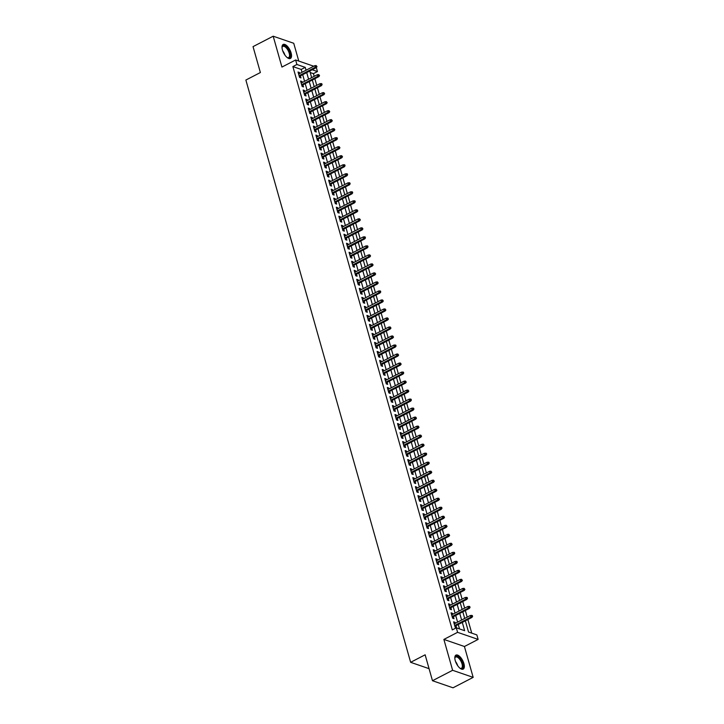 <?xml version="1.0" encoding="UTF-8"?>
<svg xmlns="http://www.w3.org/2000/svg" width="724" height="724" viewBox="0 0 724 724"><rect width="100%" height="100%" fill="white"/><g stroke="black" fill="none" stroke-linecap="round" stroke-linejoin="round"><path stroke-width="1.09" d="M463.912 663.609A7.892 3.484 62.6 0 0 455.957 655.111A7.892 3.484 62.6 0 0 455.251 660.623A7.892 3.484 62.6 0 0 463.206 669.121A7.892 3.484 62.6 0 0 463.912 663.609M291.111 52.952A7.892 3.484 62.6 0 0 283.156 44.454A7.892 3.484 62.6 0 0 282.451 49.965A7.892 3.484 62.6 0 0 290.405 58.463A7.892 3.484 62.6 0 0 291.111 52.952M465.36 620.83L468.528 632.034L476.854 634.903L478.13 639.41L457.586 632.333L456.31 627.826L464.645 630.694L462.292 622.405M464.428 646.505L443.884 639.419L452.618 670.297L432.472 680.723L453.016 687.8L473.17 677.374L464.428 646.505L478.13 639.41M298.768 61.06L293.736 43.277L273.192 36.2L281.926 67.07L295.627 59.983L313.754 66.228M316.325 67.576L317.447 71.567L312.189 69.757M314.18 76.337L313.42 73.649L317.447 71.567M471.74 633.138L467.885 619.518M467.215 617.147L465.333 610.504M464.663 608.133L462.781 601.49M462.111 599.119L460.229 592.476M459.559 590.105L457.677 583.463M457.007 581.091L455.134 574.449M454.455 572.078L452.581 565.435M451.912 563.064L450.029 556.421M449.36 554.05L447.477 547.407M446.808 545.036L444.925 538.394M444.255 536.022L442.382 529.38M441.703 527.009L439.83 520.366M439.151 517.995L437.278 511.361M436.608 508.981L434.726 502.347M434.056 499.967L432.174 493.334M431.504 490.953L429.622 484.32M428.952 481.94L427.079 475.306M426.4 472.926L424.526 466.292M423.857 463.912L421.974 457.278M421.305 454.898L419.422 448.265M418.753 445.884L416.87 439.251M416.2 436.88L414.318 430.237M413.648 427.866L411.775 421.223M411.096 418.852L409.223 412.209M408.553 409.838L406.671 403.196M406.001 400.825L404.119 394.182M403.449 391.811L401.567 385.168M400.897 382.797L399.014 376.154M398.345 373.783L396.471 367.14M395.793 364.769L393.919 358.127M393.25 355.756L391.367 349.113M390.698 346.742L388.815 340.099M388.145 337.728L386.263 331.085M385.593 328.714L383.711 322.071M383.041 319.7L381.168 313.058M380.489 310.687L378.616 304.044M377.946 301.673L376.064 295.039M375.394 292.659L373.512 286.025M372.842 283.645L370.959 277.011M370.29 274.631L368.416 267.998M367.738 265.618L365.864 258.984M365.186 256.604L363.312 249.97M362.643 247.59L360.76 240.956M360.09 238.576L358.208 231.942M357.538 229.562L355.656 222.929M354.986 220.558L353.113 213.915M352.434 211.544L350.561 204.901M349.891 202.53L348.009 195.887M347.339 193.516L345.457 186.873M344.787 184.502L342.904 177.86M342.235 175.489L340.352 168.846M339.683 166.475L337.809 159.832M337.131 157.461L335.257 150.818M334.588 148.447L332.705 141.804M332.035 139.433L330.153 132.791M329.483 130.42L327.601 123.777M326.931 121.406L325.049 114.763M324.379 112.392L322.506 105.749M321.827 103.378L319.954 96.735M319.284 94.364L317.402 87.722M316.732 85.351L314.849 78.717M452.618 670.297L473.17 677.374M432.472 680.723L425.142 654.804L410.635 662.315L245.87 80.047L260.378 72.536L253.038 46.626L273.192 36.2M455.296 623.31L455.016 622.314L453.631 621.835L455.161 627.246L456.545 627.717L455.975 625.681M452.744 614.296L452.464 613.3L451.079 612.821L452.609 618.233L453.993 618.703L453.423 616.667M450.201 605.282L449.921 604.287L448.527 603.807L450.057 609.219L451.45 609.699L450.871 607.653M447.649 596.268L447.369 595.273L445.975 594.793L447.504 600.205L448.898 600.685L448.319 598.639M445.097 587.255L444.817 586.259L443.423 585.779L444.961 591.191L446.346 591.671L445.767 589.626M442.545 578.241L442.264 577.245L440.88 576.766L442.409 582.177L443.794 582.657L443.215 580.612M439.993 569.227L439.712 568.231L438.328 567.752L439.857 573.164L441.242 573.643L440.672 571.598M437.45 560.213L437.16 559.218L435.776 558.738L437.305 564.15L438.699 564.63L438.12 562.584M434.898 551.199L434.617 550.204L433.224 549.724L434.753 555.136L436.147 555.616L435.567 553.57M432.346 542.186L432.065 541.19L430.671 540.71L432.201 546.122L433.595 546.602L433.015 544.566M429.794 533.172L429.513 532.176L428.128 531.697L429.658 537.108L431.042 537.588L430.463 535.552M427.241 524.158L426.961 523.162L425.576 522.683L427.106 528.095L428.49 528.574L427.911 526.538M424.689 515.144L424.409 514.149L423.024 513.678L424.554 519.081L425.938 519.561L425.368 517.524M422.146 506.13L421.857 505.135L420.472 504.664L422.002 510.067L423.395 510.547L422.816 508.51M419.594 497.116L419.314 496.121L417.92 495.65L419.449 501.053L420.843 501.533L420.264 499.497M417.042 488.103L416.762 487.116L415.368 486.637L416.897 492.039L418.291 492.519L417.712 490.483M414.49 479.089L414.209 478.102L412.825 477.623L414.354 483.026L415.739 483.505L415.16 481.469M411.938 470.084L411.657 469.089L410.273 468.609L411.802 474.012L413.187 474.491L412.608 472.455M409.386 461.07L409.105 460.075L407.721 459.595L409.25 464.998L410.635 465.478L410.065 463.441M406.843 452.057L406.553 451.061L405.168 450.581L406.698 455.984L408.092 456.464L407.512 454.428M404.291 443.043L404.01 442.047L402.616 441.568L404.146 446.97L405.54 447.45L404.96 445.414M401.739 434.029L401.458 433.033L400.064 432.554L401.603 437.957L402.987 438.436L402.408 436.4M399.186 425.015L398.906 424.02L397.521 423.54L399.051 428.952L400.435 429.423L399.856 427.386M396.634 416.001L396.354 415.006L394.969 414.526L396.499 419.938L397.883 420.409L397.313 418.372M394.082 406.988L393.802 405.992L392.417 405.512L393.947 410.924L395.331 411.395L394.761 409.359M391.539 397.974L391.259 396.978L389.865 396.499L391.394 401.911L392.788 402.381L392.209 400.345M388.987 388.96L388.707 387.964L387.313 387.485L388.842 392.897L390.236 393.376L389.657 391.331M386.435 379.946L386.154 378.951L384.761 378.471L386.299 383.883L387.684 384.363L387.105 382.317M383.883 370.932L383.602 369.937L382.218 369.457L383.747 374.869L385.132 375.349L384.553 373.303M381.331 361.919L381.05 360.923L379.666 360.443L381.195 365.855L382.58 366.335L382.01 364.29M378.779 352.905L378.498 351.909L377.113 351.43L378.643 356.841L380.028 357.321L379.457 355.276M376.236 343.891L375.955 342.895L374.561 342.416L376.091 347.828L377.485 348.307L376.905 346.262M373.684 334.877L373.403 333.882L372.009 333.402L373.539 338.814L374.932 339.294L374.353 337.248M371.131 325.863L370.851 324.868L369.457 324.388L370.996 329.8L372.38 330.28L371.801 328.243M368.579 316.85L368.299 315.854L366.914 315.374L368.444 320.786L369.828 321.266L369.249 319.23M366.027 307.836L365.747 306.84L364.362 306.361L365.892 311.773L367.276 312.252L366.706 310.216M363.484 298.822L363.195 297.826L361.81 297.356L363.339 302.759L364.733 303.238L364.154 301.202M360.932 289.808L360.652 288.813L359.258 288.342L360.787 293.745L362.181 294.225L361.602 292.188M358.38 280.794L358.099 279.799L356.706 279.328L358.235 284.731L359.629 285.211L359.05 283.174M355.828 271.781L355.547 270.794L354.163 270.314L355.692 275.717L357.077 276.197L356.498 274.161M353.276 262.776L352.995 261.78L351.611 261.301L353.14 266.704L354.525 267.183L353.946 265.147M350.724 253.762L350.443 252.767L349.058 252.287L350.588 257.69L351.973 258.169L351.402 256.133M348.181 244.748L347.891 243.753L346.506 243.273L348.036 248.676L349.43 249.156L348.85 247.119M345.629 235.734L345.348 234.739L343.954 234.259L345.484 239.662L346.877 240.142L346.298 238.106M343.076 226.721L342.796 225.725L341.402 225.245L342.932 230.648L344.325 231.128L343.746 229.092M340.524 217.707L340.244 216.711L338.859 216.232L340.389 221.635L341.773 222.114L341.194 220.078M337.972 208.693L337.692 207.698L336.307 207.218L337.837 212.63L339.221 213.1L338.642 211.064M335.42 199.679L335.14 198.684L333.755 198.204L335.284 203.616L336.669 204.087L336.099 202.05M332.877 190.665L332.588 189.67L331.203 189.19L332.732 194.602L334.126 195.073L333.547 193.037M330.325 181.652L330.044 180.656L328.651 180.176L330.18 185.588L331.574 186.068L330.995 184.023M327.773 172.638L327.492 171.642L326.099 171.163L327.637 176.575L329.022 177.054L328.443 175.009M325.221 163.624L324.94 162.629L323.556 162.149L325.085 167.561L326.47 168.04L325.891 165.995M322.669 154.61L322.388 153.615L321.003 153.135L322.533 158.547L323.918 159.027L323.347 156.981M320.117 145.596L319.836 144.601L318.451 144.121L319.981 149.533L321.366 150.013L320.795 147.968M317.574 136.583L317.293 135.587L315.899 135.107L317.429 140.519L318.822 140.999L318.243 138.954M315.021 127.569L314.741 126.573L313.347 126.094L314.877 131.506L316.27 131.985L315.691 129.94M312.469 118.555L312.189 117.56L310.795 117.08L312.334 122.492L313.718 122.971L313.139 120.926M309.917 109.541L309.637 108.546L308.252 108.066L309.781 113.478L311.166 113.958L310.587 111.921M307.365 100.527L307.085 99.532L305.7 99.052L307.229 104.464L308.614 104.944L308.044 102.908M304.813 91.514L304.533 90.518L303.148 90.038L304.677 95.45L306.062 95.93L305.492 93.894M302.27 82.5L301.989 81.504L300.596 81.034L302.125 86.437L303.519 86.916L302.94 84.88M313.42 73.649L310.207 72.545M302.008 72.3L301.202 69.441L292.876 66.572L452.283 629.907L456.31 627.826M459.523 628.93L458.265 624.495M457.595 622.124L455.713 615.481M455.043 613.11L453.161 606.468M452.491 604.097L450.618 597.454M449.939 595.083L448.066 588.44M447.396 586.069L445.513 579.426M444.844 577.055L442.961 570.412M442.292 568.041L440.409 561.399M439.739 559.028L437.866 552.385M437.187 550.014L435.314 543.371M434.635 541L432.762 534.357M432.092 531.986L430.21 525.343M429.54 522.972L427.658 516.33M426.988 513.959L425.106 507.316M424.436 504.945L422.563 498.311M421.884 495.931L420.011 489.297M419.332 486.917L417.458 480.284M416.789 477.903L414.906 471.27M414.237 468.89L412.354 462.256M411.685 459.876L409.802 453.242M409.132 450.862L407.259 444.228M406.58 441.848L404.707 435.214M404.037 432.834L402.155 426.201M401.485 423.83L399.603 417.187M398.933 414.816L397.051 408.173M396.381 405.802L394.499 399.159M393.829 396.788L391.956 390.146M391.277 387.774L389.403 381.132M388.734 378.761L386.851 372.118M386.182 369.747L384.299 363.104M383.63 360.733L381.747 354.09M381.077 351.719L379.195 345.077M378.525 342.705L376.652 336.063M375.973 333.692L374.1 327.049M373.43 324.678L371.548 318.035M370.878 315.664L368.996 309.021M368.326 306.65L366.444 300.007M365.774 297.636L363.901 290.994M363.222 288.623L361.348 281.989M360.67 279.609L358.796 272.975M358.127 270.595L356.244 263.961M355.575 261.581L353.692 254.948M353.022 252.567L351.14 245.934M350.47 243.554L348.597 236.92M347.918 234.54L346.045 227.906M345.366 225.526L343.493 218.892M342.823 216.512L340.941 209.879M340.271 207.507L338.389 200.865M337.719 198.494L335.836 191.851M335.167 189.48L333.293 182.837M332.615 180.466L330.741 173.823M330.072 171.452L328.189 164.81M327.519 162.438L325.637 155.796M324.967 153.425L323.085 146.782M322.415 144.411L320.533 137.768M319.863 135.397L317.99 128.754M317.311 126.383L315.438 119.741M314.768 117.369L312.886 110.727M312.216 108.356L310.334 101.713M309.664 99.342L307.781 92.699M307.112 90.328L305.229 83.685M304.56 81.314L302.686 74.672M299.718 73.486L299.437 72.49L298.044 72.02L299.573 77.423L300.967 77.902L300.388 75.866M410.635 662.315L429.061 668.668M443.884 639.419L457.586 632.333M292.876 66.572L296.903 64.49L295.627 59.983M309.772 71.006L311.655 77.649M312.325 80.02L314.198 86.663M314.877 89.034L316.75 95.677M317.429 98.048L319.302 104.69M319.972 107.061L321.854 113.704M322.524 116.075L324.406 122.718M325.076 125.089L326.958 131.723M327.628 134.103L329.501 140.737M330.18 143.117L332.054 149.75M332.723 152.131L334.606 158.764M335.275 161.144L337.158 167.778M337.827 170.158L339.71 176.792M340.38 179.172L342.262 185.806M342.932 188.186L344.805 194.819M345.484 197.19L347.357 203.833M348.027 206.204L349.909 212.847M350.579 215.218L352.461 221.861M353.131 224.232L355.013 230.875M355.683 233.246L357.566 239.888M358.235 242.259L360.109 248.902M360.787 251.273L362.661 257.916M363.33 260.287L365.213 266.93M365.882 269.301L367.765 275.944M368.435 278.315L370.317 284.957M370.987 287.328L372.869 293.971M373.539 296.342L375.412 302.985M376.091 305.356L377.964 311.999M378.634 314.37L380.516 321.013M381.186 323.384L383.068 330.026M383.738 332.397L385.621 339.04M386.29 341.411L388.164 348.045M388.842 350.425L390.716 357.059M391.394 359.439L393.268 366.072M393.937 368.453L395.82 375.086M396.49 377.466L398.372 384.1M399.042 386.48L400.924 393.114M401.594 395.494L403.467 402.128M404.146 404.508L406.019 411.142M406.698 413.513L408.571 420.155M409.241 422.526L411.123 429.169M411.793 431.54L413.676 438.183M414.345 440.554L416.228 447.197M416.897 449.568L418.771 456.211M419.449 458.582L421.323 465.224M421.992 467.595L423.875 474.238M424.545 476.609L426.427 483.252M427.097 485.623L428.979 492.266M429.649 494.637L431.531 501.279M432.201 503.651L434.074 510.293M434.753 512.664L436.626 519.307M437.296 521.678L439.178 528.321M439.848 530.692L441.731 537.335M442.4 539.706L444.283 546.349M444.952 548.72L446.835 555.353M447.504 557.733L449.378 564.367M450.057 566.747L451.93 573.381M452.6 575.761L454.482 582.395M455.152 584.775L457.034 591.408M457.704 593.789L459.586 600.422M460.256 602.802L462.129 609.436M462.808 611.816L464.681 618.45M306.044 70.219L305.229 67.359L296.903 64.49M461.622 620.034L459.749 613.4M459.07 611.02L457.197 604.386M456.527 602.006L454.645 595.372M453.975 592.992L452.093 586.359M451.423 583.978L449.541 577.345M448.871 574.965L446.989 568.331M446.319 565.951L444.446 559.317M443.767 556.937L441.893 550.303M441.224 547.932L439.341 541.29M438.672 538.918L436.789 532.276M436.12 529.905L434.237 523.262M433.567 520.891L431.685 514.248M431.015 511.877L429.142 505.234M428.463 502.863L426.59 496.221M425.92 493.849L424.038 487.207M423.368 484.836L421.486 478.193M420.816 475.822L418.934 469.179M418.264 466.808L416.391 460.165M415.712 457.794L413.838 451.152M413.16 448.78L411.286 442.138M410.617 439.767L408.734 433.124M408.065 430.753L406.182 424.11M405.512 421.739L403.63 415.096M402.96 412.725L401.087 406.092M400.408 403.711L398.535 397.078M397.856 394.698L395.983 388.064M395.313 385.684L393.431 379.05M392.761 376.67L390.879 370.036M390.209 367.656L388.326 361.023M387.657 358.642L385.783 352.009M385.105 349.629L383.231 342.995M382.562 340.615L380.679 333.981M380.01 331.61L378.127 324.967M377.457 322.596L375.575 315.954M374.905 313.582L373.023 306.94M372.353 304.569L370.48 297.926M369.801 295.555L367.928 288.912M367.258 286.541L365.376 279.898M364.706 277.527L362.824 270.885M362.154 268.514L360.271 261.871M359.602 259.5L357.719 252.857M357.05 250.486L355.176 243.843M354.498 241.472L352.624 234.829M351.954 232.458L350.072 225.816M349.402 223.445L347.52 216.802M346.85 214.431L344.968 207.788M344.298 205.417L342.425 198.774M341.746 196.403L339.873 189.769M339.194 187.389L337.321 180.756M336.651 178.375L334.769 171.742M334.099 169.362L332.216 162.728M331.547 160.348L329.664 153.714M328.995 151.334L327.121 144.7M326.443 142.32L324.569 135.687M323.89 133.307L322.017 126.673M321.347 124.293L319.465 117.659M318.795 115.288L316.913 108.645M316.243 106.274L314.361 99.631M313.691 97.26L311.818 90.618M311.139 88.247L309.266 81.604M308.596 79.233L306.714 72.59M301.202 69.441L305.229 67.359M298.342 73.061L299.437 72.49M300.894 82.074L301.989 81.504M303.447 91.088L304.533 90.518M305.99 100.102L307.085 99.532M308.542 109.116L309.637 108.546M311.094 118.13L312.189 117.56M313.646 127.143L314.741 126.573M316.198 136.157L317.293 135.587M318.75 145.171L319.836 144.601M321.293 154.185L322.388 153.615M323.845 163.199L324.94 162.629M326.397 172.203L327.492 171.642M328.949 181.217L330.044 180.656M331.502 190.231L332.588 189.67M334.054 199.245L335.14 198.684M336.597 208.259L337.692 207.698M339.149 217.272L340.244 216.711M341.701 226.286L342.796 225.725M344.253 235.3L345.348 234.739M346.805 244.314L347.891 243.753M349.357 253.328L350.443 252.767M351.9 262.341L352.995 261.78M354.452 271.355L355.547 270.794M357.004 280.369L358.099 279.799M359.557 289.383L360.652 288.813M362.109 298.397L363.195 297.826M364.652 307.41L365.747 306.84M367.204 316.424L368.299 315.854M369.756 325.438L370.851 324.868M372.308 334.452L373.403 333.882M374.86 343.466L375.955 342.895M377.412 352.479L378.498 351.909M379.955 361.493L381.05 360.923M382.507 370.507L383.602 369.937M385.059 379.512L386.154 378.951M387.612 388.526L388.707 387.964M390.164 397.539L391.259 396.978M392.716 406.553L393.802 405.992M395.259 415.567L396.354 415.006M397.811 424.581L398.906 424.02M400.363 433.595L401.458 433.033M402.915 442.608L404.01 442.047M405.467 451.622L406.553 451.061M408.019 460.636L409.105 460.075M410.562 469.65L411.657 469.089M413.114 478.664L414.209 478.102M415.667 487.677L416.762 487.116M418.219 496.691L419.314 496.121M420.771 505.705L421.857 505.135M423.323 514.719L424.409 514.149M425.866 523.733L426.961 523.162M428.418 532.746L429.513 532.176M430.97 541.76L432.065 541.19M433.522 550.774L434.617 550.204M436.074 559.788L437.16 559.218M438.617 568.802L439.712 568.231M441.169 577.815L442.264 577.245M443.722 586.829L444.817 586.259M446.274 595.834L447.369 595.273M448.826 604.848L449.921 604.287M451.378 613.861L452.464 613.3M453.921 622.875L455.016 622.314M299.293 76.427L316.27 67.64L315.275 67.296L299.084 75.676M316.442 66.472L316.994 66.662L316.189 65.567L316.442 66.472L315.275 67.296L314.813 65.676L298.623 74.056M316.27 67.64L316.994 66.662M316.189 65.567L314.813 65.676M282.025 47.63A6.824 3.014 -117.4 0 1 282.089 47.196A6.824 3.014 -117.4 0 1 285.645 46.39A6.824 3.014 -117.4 0 1 289.881 53.078A6.824 3.014 -117.4 0 1 287.546 57.748A6.824 3.014 -117.4 0 1 287.156 57.549M287.283 57.621A6.317 2.787 62.6 0 0 288.641 57.612A6.317 2.787 62.6 0 0 289.202 53.196A6.317 2.787 62.6 0 0 282.831 46.381A6.317 2.787 62.6 0 0 282.043 47.485M289.953 58.617A7.837 3.457 62.6 0 0 290.442 53.277A7.837 3.457 62.6 0 0 282.767 44.734M454.826 658.288A6.824 3.014 -117.4 0 1 454.88 657.854A6.824 3.014 -117.4 0 1 455.568 656.532A6.824 3.014 -117.4 0 1 461.315 660.523A6.824 3.014 -117.4 0 1 462.301 668.361A6.824 3.014 -117.4 0 1 460.346 668.406A6.824 3.014 -117.4 0 1 459.957 668.207M460.084 668.279A6.317 2.787 62.6 0 0 461.432 668.27A6.317 2.787 62.6 0 0 461.65 668.134A6.317 2.787 62.6 0 0 460.88 661.121A6.317 2.787 62.6 0 0 455.622 657.048A6.317 2.787 62.6 0 0 455.414 657.184A6.317 2.787 62.6 0 0 454.844 658.143M462.754 669.275A7.837 3.457 62.6 0 0 462.799 669.238A7.837 3.457 62.6 0 0 461.975 660.804A7.837 3.457 62.6 0 0 455.568 655.392M301.845 85.441L318.822 76.654L317.827 76.31L301.637 84.69M318.994 75.486L319.546 75.676L318.741 74.581L318.994 75.486L317.827 76.31L317.365 74.69L301.175 83.07M318.822 76.654L319.546 75.676M318.741 74.581L317.365 74.69M304.397 94.455L321.375 85.667L320.379 85.323L304.18 93.704M321.547 84.5L322.099 84.69L321.845 83.785L321.284 83.595L321.547 84.5L320.379 85.323L319.918 83.703L303.727 92.084M321.375 85.667L322.099 84.69M321.284 83.595L319.918 83.703M306.949 103.469L323.927 94.681L322.922 94.337L306.732 102.718M324.09 93.514L324.651 93.704L323.836 92.609L324.09 93.514L322.922 94.337L322.47 92.717L306.279 101.098M323.927 94.681L324.651 93.704M323.836 92.609L322.47 92.717M309.501 112.482L326.479 103.695L325.474 103.351L309.284 111.731M326.642 102.527L327.203 102.718L326.388 101.622L326.642 102.527L325.474 103.351L325.013 101.731L308.822 110.111M326.479 103.695L327.203 102.718M326.388 101.622L325.013 101.731M312.044 121.496L329.022 112.709L328.026 112.365L311.836 120.745M329.194 111.541L329.746 111.731L328.94 110.636L329.194 111.541L328.026 112.365L327.565 110.745L311.374 119.125M329.022 112.709L329.746 111.731M328.94 110.636L327.565 110.745M314.596 130.51L331.574 121.722L330.578 121.379L314.388 129.759M331.746 120.555L332.298 120.745L331.492 119.65L331.746 120.555L330.578 121.379L330.117 119.759L313.926 128.139M331.574 121.722L332.298 120.745M331.492 119.65L330.117 119.759M317.148 139.524L334.126 130.736L333.131 130.392L316.94 138.773M334.298 129.569L334.85 129.759L334.045 128.664L334.298 129.569L333.131 130.392L332.669 128.772L316.478 137.153M334.126 130.736L334.85 129.759M334.045 128.664L332.669 128.772M319.7 148.538L336.678 139.75L335.683 139.406L319.483 147.787M336.85 138.583L337.402 138.773L337.149 137.868L336.588 137.678L336.85 138.583L335.683 139.406L335.221 137.786L319.031 146.167M336.678 139.75L337.402 138.773M336.588 137.678L335.221 137.786M322.252 157.551L339.23 148.764L338.226 148.42L322.035 156.8M339.393 147.596L339.954 147.787L339.14 146.691L339.393 147.596L338.226 148.42L337.773 146.8L321.583 155.171M339.23 148.764L339.954 147.787M339.14 146.691L337.773 146.8M324.804 166.565L341.782 157.778L340.778 157.434L324.587 165.814M341.945 156.61L342.506 156.8L341.692 155.705L341.945 156.61L340.778 157.434L340.316 155.814L324.126 164.185M341.782 157.778L342.506 156.8M341.692 155.705L340.316 155.814M327.348 175.579L344.325 166.792L343.33 166.448L327.139 174.828M344.497 165.624L345.049 165.814L344.796 164.909L344.244 164.719L344.497 165.624L343.33 166.448L342.868 164.828L326.678 173.199M344.325 166.792L345.049 165.814M344.244 164.719L342.868 164.828M329.9 184.593L346.877 175.805L345.882 175.461L329.692 183.842M347.049 174.638L347.601 174.828L347.348 173.923L346.796 173.733L347.049 174.638L345.882 175.461L345.42 173.841L329.23 182.213M346.877 175.805L347.601 174.828M346.796 173.733L345.42 173.841M332.452 193.607L349.43 184.819L348.434 184.475L332.244 192.856M349.602 183.643L350.154 183.842L349.9 182.937L349.348 182.747L349.602 183.643L348.434 184.475L347.973 182.846L331.782 191.227M349.43 184.819L350.154 183.842M349.348 182.747L347.973 182.846M335.004 202.62L351.982 193.833L350.986 193.489L334.787 201.869M352.154 192.656L352.706 192.856L352.452 191.951L351.891 191.76L352.154 192.656L350.986 193.489L350.525 191.86L334.334 200.24M351.982 193.833L352.706 192.856M351.891 191.76L350.525 191.86M337.556 211.634L354.534 202.847L353.529 202.503L337.339 210.883M354.697 201.67L355.258 201.869L355.004 200.964L354.443 200.774L354.697 201.67L353.529 202.503L353.077 200.874L336.877 209.254M354.534 202.847L355.258 201.869M354.443 200.774L353.077 200.874M340.108 220.648L357.086 211.861L356.081 211.517L339.891 219.888M357.249 210.684L357.81 210.874L356.995 209.788L357.249 210.684L356.081 211.517L355.62 209.888L339.429 218.268M357.086 211.861L357.81 210.874M356.995 209.788L355.62 209.888M342.651 229.653L359.629 220.874L358.633 220.53L342.443 228.902M359.801 219.698L360.353 219.888L359.547 218.802L359.801 219.698L358.633 220.53L358.172 218.901L341.981 227.282M359.629 220.874L360.353 219.888M359.547 218.802L358.172 218.901M345.203 238.667L362.181 229.888L361.186 229.544L344.995 237.915M362.353 228.712L362.905 228.902L362.1 227.816L362.353 228.712L361.186 229.544L360.724 227.915L344.534 236.296M362.181 229.888L362.905 228.902M362.1 227.816L360.724 227.915M347.755 247.68L364.733 238.902L363.738 238.558L347.547 246.929M364.905 237.725L365.457 237.915L365.204 237.019L364.643 236.829L364.905 237.725L363.738 238.558L363.276 236.929L347.086 245.309M364.733 238.902L365.457 237.915M364.643 236.829L363.276 236.929M350.307 256.694L367.285 247.916L366.281 247.563L350.09 255.943M367.457 246.739L368.009 246.929L367.756 246.033L367.195 245.843L367.457 246.739L366.281 247.563L365.828 245.943L349.638 254.323M367.285 247.916L368.009 246.929M367.195 245.843L365.828 245.943M352.859 265.708L369.837 256.92L368.833 256.577L352.642 264.957M370 255.753L370.561 255.943L369.747 254.857L370 255.753L368.833 256.577L368.38 254.957L352.181 263.337M369.837 256.92L370.561 255.943M369.747 254.857L368.38 254.957M355.412 274.722L372.389 265.934L371.385 265.59L355.194 273.971M372.552 264.767L373.113 264.957L372.299 263.871L372.552 264.767L371.385 265.59L370.923 263.97L354.733 272.351M372.389 265.934L373.113 264.957M372.299 263.871L370.923 263.97M357.955 283.736L374.932 274.948L373.937 274.604L357.747 282.984M375.104 273.781L375.656 273.971L374.851 272.876L375.104 273.781L373.937 274.604L373.475 272.984L357.285 281.364M374.932 274.948L375.656 273.971M374.851 272.876L373.475 272.984M360.507 292.749L377.485 283.962L376.489 283.618L360.299 291.998M377.656 282.794L378.209 282.984L377.403 281.889L377.656 282.794L376.489 283.618L376.028 281.998L359.837 290.378M377.485 283.962L378.209 282.984M377.403 281.889L376.028 281.998M363.059 301.763L380.037 292.976L379.041 292.632L362.842 301.012M380.209 291.808L380.761 291.998L380.507 291.102L379.946 290.903L380.209 291.808L379.041 292.632L378.58 291.012L362.389 299.392M380.037 292.976L380.761 291.998M379.946 290.903L378.58 291.012M365.611 310.777L382.589 301.989L381.584 301.646L365.394 310.026M382.752 300.822L383.313 301.012L382.498 299.917L382.752 300.822L381.584 301.646L381.132 300.026L364.941 308.406M382.589 301.989L383.313 301.012M382.498 299.917L381.132 300.026M368.163 319.791L385.141 311.003L384.136 310.659L367.946 319.04M385.304 309.836L385.865 310.026L385.05 308.931L385.304 309.836L384.136 310.659L383.684 309.039L367.484 317.42M385.141 311.003L385.865 310.026M385.05 308.931L383.684 309.039M370.706 328.805L387.693 320.017L386.688 319.673L370.498 328.053M387.856 318.85L388.408 319.04L387.602 317.945L387.856 318.85L386.688 319.673L386.227 318.053L370.036 326.433M387.693 320.017L388.408 319.04M387.602 317.945L386.227 318.053M373.258 337.818L390.236 329.031L389.241 328.687L373.05 337.067M390.408 327.863L390.96 328.053L390.155 326.958L390.408 327.863L389.241 328.687L388.779 327.067L372.589 335.447M390.236 329.031L390.96 328.053M390.155 326.958L388.779 327.067M375.81 346.832L392.788 338.045L391.793 337.701L375.602 346.081M392.96 336.877L393.512 337.067L392.707 335.972L392.96 336.877L391.793 337.701L391.331 336.081L375.141 344.461M392.788 338.045L393.512 337.067M392.707 335.972L391.331 336.081M378.362 355.846L395.34 347.058L394.345 346.715L378.145 355.095M395.512 345.891L396.064 346.081L395.811 345.176L395.25 344.986L395.512 345.891L394.345 346.715L393.883 345.095L377.693 353.475M395.34 347.058L396.064 346.081M395.25 344.986L393.883 345.095M380.914 364.86L397.892 356.072L396.888 355.728L380.697 364.109M398.055 354.905L398.616 355.095L397.802 354L398.055 354.905L396.888 355.728L396.435 354.108L380.245 362.489M397.892 356.072L398.616 355.095M397.802 354L396.435 354.108M383.467 373.874L400.444 365.086L399.44 364.742L383.249 373.122M400.607 363.919L401.168 364.109L400.354 363.014L400.607 363.919L399.44 364.742L398.978 363.122L382.788 371.493M400.444 365.086L401.168 364.109M400.354 363.014L398.978 363.122M386.01 382.887L402.997 374.1L401.992 373.756L385.802 382.136M403.159 372.932L403.711 373.122L403.458 372.217L402.906 372.027L403.159 372.932L401.992 373.756L401.53 372.136L385.34 380.507M402.997 374.1L403.711 373.122M402.906 372.027L401.53 372.136M388.562 391.901L405.54 383.114L404.544 382.77L388.354 391.15M405.712 381.946L406.264 382.136L405.458 381.041L405.712 381.946L404.544 382.77L404.083 381.15L387.892 389.521M405.54 383.114L406.264 382.136M405.458 381.041L404.083 381.15M391.114 400.915L408.092 392.127L407.096 391.784L390.906 400.164M408.264 390.96L408.816 391.15L408.01 390.055L408.264 390.96L407.096 391.784L406.635 390.164L390.444 398.535M408.092 392.127L408.816 391.15M408.01 390.055L406.635 390.164M393.666 409.929L410.644 401.141L409.648 400.797L393.449 409.178M410.816 399.965L411.368 400.164L411.114 399.259L410.553 399.069L410.816 399.965L409.648 400.797L409.187 399.168L392.996 407.549M410.644 401.141L411.368 400.164M410.553 399.069L409.187 399.168M396.218 418.943L413.196 410.155L412.191 409.811L396.001 418.191M413.359 408.979L413.92 409.178L413.666 408.273L413.105 408.083L413.359 408.979L412.191 409.811L411.739 408.182L395.548 416.562M413.196 410.155L413.92 409.178M413.105 408.083L411.739 408.182M398.77 427.956L415.748 419.169L414.743 418.825L398.553 427.205M415.911 417.992L416.472 418.191L415.657 417.096L415.911 417.992L414.743 418.825L414.282 417.196L398.091 425.576M415.748 419.169L416.472 418.191M415.657 417.096L414.282 417.196M401.313 436.97L418.291 428.183L417.296 427.839L401.105 436.21M418.463 427.006L419.015 427.196L418.21 426.11L418.463 427.006L417.296 427.839L416.834 426.21L400.644 434.59M418.291 428.183L419.015 427.196M418.21 426.11L416.834 426.21M403.865 445.975L420.843 437.196L419.848 436.853L403.657 445.224M421.015 436.02L421.567 436.21L420.762 435.124L421.015 436.02L419.848 436.853L419.386 435.224L403.196 443.604M420.843 437.196L421.567 436.21M420.762 435.124L419.386 435.224M406.417 454.989L423.395 446.21L422.4 445.866L406.209 454.238M423.567 445.034L424.119 445.224L423.314 444.138L423.567 445.034L422.4 445.866L421.938 444.237L405.748 452.618M423.395 446.21L424.119 445.224M423.314 444.138L421.938 444.237M408.969 464.003L425.947 455.224L424.952 454.88L408.752 463.251M426.119 454.048L426.671 454.238L426.418 453.342L425.857 453.152L426.119 454.048L424.952 454.88L424.49 453.251L408.3 461.631M425.947 455.224L426.671 454.238M425.857 453.152L424.49 453.251M411.522 473.016L428.499 464.238L427.495 463.885L411.304 472.265M428.662 463.061L429.223 463.251L428.97 462.355L428.409 462.165L428.662 463.061L427.495 463.885L427.042 462.265L410.843 470.645M428.499 464.238L429.223 463.251M428.409 462.165L427.042 462.265M414.074 482.03L431.052 473.243L430.047 472.899L413.857 481.279M431.214 472.075L431.776 472.265L430.961 471.179L431.214 472.075L430.047 472.899L429.585 471.279L413.395 479.659M431.052 473.243L431.776 472.265M430.961 471.179L429.585 471.279M416.617 491.044L433.595 482.256L432.599 481.913L416.409 490.293M433.767 481.089L434.319 481.279L433.513 480.184L433.767 481.089L432.599 481.913L432.137 480.293L415.947 488.673M433.595 482.256L434.319 481.279M433.513 480.184L432.137 480.293M419.169 500.058L436.147 491.27L435.151 490.926L418.961 499.307M436.319 490.103L436.871 490.293L436.065 489.198L436.319 490.103L435.151 490.926L434.69 489.306L418.499 497.687M436.147 491.27L436.871 490.293M436.065 489.198L434.69 489.306M421.721 509.072L438.699 500.284L437.703 499.94L421.513 508.32M438.871 499.117L439.423 499.307L438.617 498.212L438.871 499.117L437.703 499.94L437.242 498.32L421.051 506.7M438.699 500.284L439.423 499.307M438.617 498.212L437.242 498.32M424.273 518.085L441.251 509.298L440.246 508.954L424.056 517.334M441.423 508.13L441.975 508.32L441.721 507.424L441.16 507.225L441.423 508.13L440.246 508.954L439.794 507.334L423.603 515.714M441.251 509.298L441.975 508.32M441.16 507.225L439.794 507.334M426.825 527.099L443.803 518.312L442.798 517.968L426.608 526.348M443.966 517.144L444.527 517.334L443.712 516.239L443.966 517.144L442.798 517.968L442.346 516.348L426.146 524.728M443.803 518.312L444.527 517.334M443.712 516.239L442.346 516.348M429.377 536.113L446.355 527.325L445.351 526.981L429.16 535.362M446.518 526.158L447.079 526.348L446.265 525.253L446.518 526.158L445.351 526.981L444.889 525.362L428.699 533.742M446.355 527.325L447.079 526.348M446.265 525.253L444.889 525.362M431.92 545.127L448.898 536.339L447.903 535.995L431.712 544.376M449.07 535.172L449.622 535.362L448.817 534.267L449.07 535.172L447.903 535.995L447.441 534.375L431.251 542.756M448.898 536.339L449.622 535.362M448.817 534.267L447.441 534.375M434.472 554.141L451.45 545.353L450.455 545.009L434.264 553.389M451.622 544.186L452.174 544.376L451.369 543.281L451.622 544.186L450.455 545.009L449.993 543.389L433.803 551.769M451.45 545.353L452.174 544.376M451.369 543.281L449.993 543.389M437.024 563.154L454.002 554.367L453.007 554.023L436.807 562.403M454.174 553.199L454.726 553.389L454.473 552.484L453.912 552.294L454.174 553.199L453.007 554.023L452.545 552.403L436.355 560.783M454.002 554.367L454.726 553.389M453.912 552.294L452.545 552.403M439.577 572.168L456.554 563.381L455.55 563.037L439.359 571.417M456.717 562.213L457.278 562.403L457.025 561.498L456.464 561.308L456.717 562.213L455.55 563.037L455.097 561.417L438.907 569.797M456.554 563.381L457.278 562.403M456.464 561.308L455.097 561.417M442.129 581.182L459.107 572.394L458.102 572.051L441.912 580.431M459.269 571.227L459.831 571.417L459.016 570.322L459.269 571.227L458.102 572.051L457.649 570.431L441.45 578.811M459.107 572.394L459.831 571.417M459.016 570.322L457.649 570.431M444.672 590.196L461.659 581.408L460.654 581.064L444.464 589.445M461.822 580.241L462.374 580.431L461.568 579.336L461.822 580.241L460.654 581.064L460.192 579.444L444.002 587.816M461.659 581.408L462.374 580.431M461.568 579.336L460.192 579.444M447.224 599.21L464.202 590.422L463.206 590.078L447.016 598.458M464.374 589.255L464.926 589.445L464.12 588.35L464.374 589.255L463.206 590.078L462.745 588.458L446.554 596.829M464.202 590.422L464.926 589.445M464.12 588.35L462.745 588.458M449.776 608.223L466.754 599.436L465.758 599.092L449.568 607.472M466.926 598.268L467.478 598.458L467.224 597.553L466.672 597.363L466.926 598.268L465.758 599.092L465.297 597.472L449.106 605.843M466.754 599.436L467.478 598.458M466.672 597.363L465.297 597.472M452.328 617.237L469.306 608.45L468.31 608.106L452.111 616.486M469.478 607.282L470.03 607.472L469.776 606.567L469.215 606.377L469.478 607.282L468.31 608.106L467.849 606.486L451.658 614.857M469.306 608.45L470.03 607.472M469.215 606.377L467.849 606.486M454.88 626.251L471.858 617.463L470.853 617.12L454.663 625.5M472.021 616.287L472.582 616.486L472.329 615.581L471.767 615.391L472.021 616.287L470.853 617.12L470.401 615.49L454.21 623.871M471.858 617.463L472.582 616.486M471.767 615.391L470.401 615.49M282.74 50.87A6.317 2.787 -117.4 0 1 284.921 55.096M455.532 661.528A6.317 2.787 -117.4 0 1 457.722 665.754"/></g></svg>
